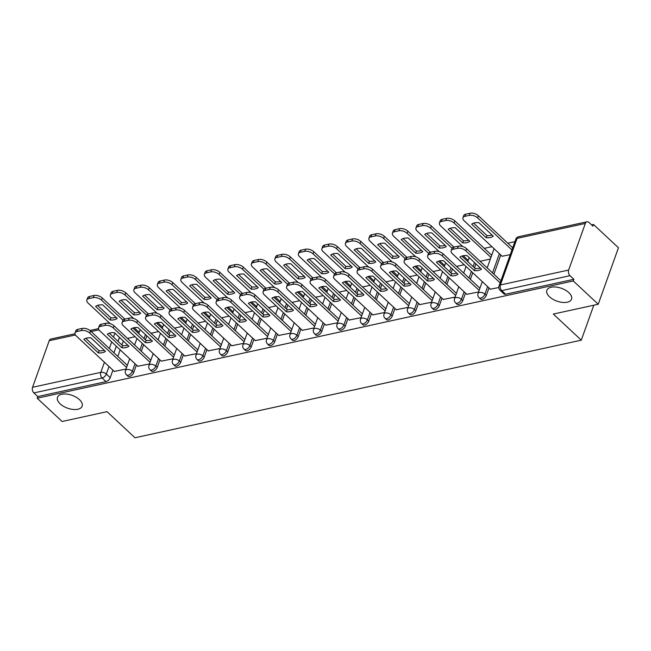 <?xml version="1.0" encoding="UTF-8"?>
<svg xmlns="http://www.w3.org/2000/svg" width="651" height="651" viewBox="0 0 651 651"><rect width="100%" height="100%" fill="white"/><g stroke="black" fill="none" stroke-linecap="round" stroke-linejoin="round"><path stroke-width="0.98" d="M549.558 296.832A13.101 6.803 19.7 0 1 546.864 290.305A13.101 6.803 19.7 0 1 556.035 287.042A13.101 6.803 19.7 0 1 568.844 292.616A13.101 6.803 19.7 0 1 571.537 299.143A13.101 6.803 19.7 0 1 562.366 302.398A13.101 6.803 19.7 0 1 549.558 296.832M60.161 403.864A13.101 6.803 19.7 0 1 57.475 397.338A13.101 6.803 19.7 0 1 66.646 394.083A13.101 6.803 19.7 0 1 79.455 399.649A13.101 6.803 19.7 0 1 82.14 406.175A13.101 6.803 19.7 0 1 72.969 409.438A13.101 6.803 19.7 0 1 60.161 403.864M480.495 299.078A4.093 2.238 -47 0 0 482.106 299.379A4.093 2.238 -47 0 0 486.297 295.424L484.922 294.138A4.093 2.238 133 0 1 480.731 298.093A4.093 2.238 133 0 1 479.112 297.792L480.495 299.078M456.986 304.22A4.093 2.238 -47 0 0 458.605 304.513A4.093 2.238 -47 0 0 462.796 300.567L461.413 299.281A4.093 2.238 133 0 1 457.222 303.228A4.093 2.238 133 0 1 455.61 302.927L456.986 304.22M433.485 309.355A4.093 2.238 -47 0 0 435.096 309.656A4.093 2.238 -47 0 0 439.287 305.71L437.911 304.416A4.093 2.238 133 0 1 433.721 308.371A4.093 2.238 133 0 1 432.101 308.069L433.485 309.355M409.975 314.498A4.093 2.238 -47 0 0 411.595 314.799A4.093 2.238 -47 0 0 415.786 310.844L414.402 309.559A4.093 2.238 133 0 1 410.211 313.513A4.093 2.238 133 0 1 408.6 313.212L409.975 314.498M386.474 319.641A4.093 2.238 -47 0 0 388.086 319.942A4.093 2.238 -47 0 0 392.276 315.987L390.901 314.702A4.093 2.238 133 0 1 386.71 318.656A4.093 2.238 133 0 1 385.091 318.355L386.474 319.641M362.965 324.784A4.093 2.238 -47 0 0 364.576 325.077A4.093 2.238 -47 0 0 368.775 321.13L367.392 319.844A4.093 2.238 133 0 1 363.201 323.791A4.093 2.238 133 0 1 361.59 323.49L362.965 324.784M339.464 329.919A4.093 2.238 -47 0 0 341.075 330.22A4.093 2.238 -47 0 0 345.266 326.273L343.891 324.979A4.093 2.238 133 0 1 339.692 328.934A4.093 2.238 133 0 1 338.081 328.633L339.464 329.919M315.955 335.062A4.093 2.238 -47 0 0 317.566 335.363A4.093 2.238 -47 0 0 321.765 331.408L320.382 330.122A4.093 2.238 133 0 1 316.191 334.077A4.093 2.238 133 0 1 314.579 333.776L315.955 335.062M292.445 340.204A4.093 2.238 -47 0 0 294.065 340.506A4.093 2.238 -47 0 0 298.256 336.551L296.88 335.265A4.093 2.238 133 0 1 292.681 339.22A4.093 2.238 133 0 1 291.07 338.919L292.445 340.204M268.944 345.339A4.093 2.238 -47 0 0 270.556 345.64A4.093 2.238 -47 0 0 274.755 341.694L273.371 340.408A4.093 2.238 133 0 1 269.18 344.355A4.093 2.238 133 0 1 267.561 344.053L268.944 345.339M245.435 350.482A4.093 2.238 -47 0 0 247.055 350.783A4.093 2.238 -47 0 0 251.245 346.837L249.87 345.543A4.093 2.238 133 0 1 245.671 349.497A4.093 2.238 133 0 1 244.06 349.196L245.435 350.482M221.934 355.625A4.093 2.238 -47 0 0 223.545 355.926A4.093 2.238 -47 0 0 227.744 351.971L226.361 350.686A4.093 2.238 133 0 1 222.17 354.64A4.093 2.238 133 0 1 220.551 354.339L221.934 355.625M198.425 360.768A4.093 2.238 -47 0 0 200.044 361.069A4.093 2.238 -47 0 0 204.235 357.114L202.86 355.828A4.093 2.238 133 0 1 198.661 359.775A4.093 2.238 133 0 1 197.05 359.482L198.425 360.768M174.924 365.903A4.093 2.238 -47 0 0 176.535 366.204A4.093 2.238 -47 0 0 180.726 362.257L179.351 360.971A4.093 2.238 133 0 1 175.16 364.918A4.093 2.238 133 0 1 173.54 364.617L174.924 365.903M151.414 371.046A4.093 2.238 -47 0 0 153.034 371.347A4.093 2.238 -47 0 0 157.225 367.4L155.841 366.106A4.093 2.238 133 0 1 151.65 370.061A4.093 2.238 133 0 1 150.039 369.76L151.414 371.046M127.913 376.188A4.093 2.238 -47 0 0 129.525 376.49A4.093 2.238 -47 0 0 133.715 372.535L132.34 371.249A4.093 2.238 133 0 1 128.149 375.204A4.093 2.238 133 0 1 126.53 374.903L127.913 376.188M598.228 304.245L553.326 314.067L581.286 340.164L134.985 437.773L107.024 411.676L62.122 421.498L37.172 398.209L573.279 280.955L598.228 304.245L618.45 247.762L593.5 224.473L591.596 224.896M514.9 241.667L507.804 243.222M491.912 246.696L484.295 248.356M593.5 224.473L592.915 226.125L589.025 222.496A4.093 2.694 77.7 0 0 586.974 221.788A4.093 2.694 77.7 0 0 585.339 223.448L568.657 270.043A4.093 2.694 77.7 0 0 569.983 275.682L501.726 290.606A4.093 2.238 133 0 1 500.114 290.305L503.996 293.935A4.093 2.238 133 0 0 505.615 294.236L501.726 290.606A4.093 2.694 77.7 0 1 500.399 284.975L568.657 270.043M573.279 280.955L573.865 279.303L569.983 275.682M123.34 341.01L121.916 344.989M120.175 349.856L117.823 356.439M112.908 370.159L110.214 377.678L106.325 374.048A4.093 2.238 133 0 1 102.134 378.003L33.876 392.927A4.093 2.694 -102.3 0 1 32.55 387.296L49.232 340.701A4.093 2.694 -102.3 0 1 50.868 339.041L74.979 333.768M33.876 392.927L37.766 396.557L37.172 398.209M137.768 366.277L149.502 363.925M161.269 361.142L173.003 358.782M184.778 355.999L196.512 353.639M208.279 350.856L220.014 348.505M231.789 345.714L243.523 343.362M255.29 340.579L267.032 338.219M278.799 335.436L290.533 333.076M302.3 330.293L314.042 327.941M325.809 325.15L337.543 322.798M349.31 320.015L361.053 317.655M372.82 314.872L384.554 312.513M396.321 309.73L408.063 307.378M419.83 304.587L431.564 302.235M443.331 299.452L455.073 297.092M466.84 294.309L478.575 291.957M502.133 256.234L510.246 254.671M490.341 289.166L498.821 287.53M500.782 254.972L493.906 274.185M488.991 287.905L486.297 295.424M475.922 263.899L474.498 267.87M472.756 272.745L470.396 279.328M465.489 293.048L462.796 300.567M452.421 269.042L450.997 273.013M449.247 277.887L446.895 284.463M441.98 298.182L439.287 305.71M428.911 274.177L427.487 278.156M425.746 283.03L423.386 289.605M418.479 303.325L415.786 310.844M405.41 279.32L403.986 283.299M402.237 288.165L399.885 294.748M394.97 308.468L392.276 315.987M381.901 284.463L380.477 288.434M378.736 293.308L376.376 299.891M371.469 313.611L368.775 321.13M358.4 289.605L356.976 293.577M355.226 298.451L352.875 305.026M347.959 318.746L345.266 326.273M334.891 294.74L333.467 298.719M331.725 303.594L329.365 310.169M324.458 323.889L321.765 331.408M311.381 299.883L309.966 303.862M308.216 308.729L305.864 315.312M300.949 329.032L298.256 336.551M287.88 305.026L286.456 308.997M284.715 313.872L282.355 320.447M277.44 334.175L274.755 341.694M264.371 310.169L262.955 314.14M261.206 319.014L258.854 325.59M253.939 339.309L251.245 346.837M240.87 315.304L239.446 319.283M237.705 324.157L235.345 330.732M230.43 344.452L227.744 351.971M217.361 320.447L215.937 324.426M214.195 329.292L211.844 335.875M206.928 349.595L204.235 357.114M193.86 325.59L192.436 329.561M190.694 334.435L188.334 341.01M183.419 354.738L180.726 362.257M170.35 330.732L168.926 334.704M167.185 339.578L164.833 346.153M159.918 359.873L157.225 367.4M146.849 335.867L145.425 339.846M143.676 344.721L141.324 351.296M136.409 365.016L133.715 372.535M593.802 305.213L581.286 340.164M114.259 371.42L125.993 369.068M127.49 338.382L135.107 336.722M573.865 279.303L505.615 294.236M37.766 396.557L106.023 381.632A4.093 2.238 -47 0 0 110.214 377.678M150.999 333.247L158.616 331.579M174.509 328.104L182.125 326.436M198.01 322.961L205.626 321.293M221.519 317.818L229.136 316.158M245.02 312.683L252.637 311.015M268.529 307.541L276.146 305.872M292.03 302.398L299.647 300.729M315.54 297.255L323.156 295.595M339.041 292.12L346.657 290.452M362.55 286.977L370.167 285.309M386.051 281.834L393.668 280.166M409.56 276.691L417.177 275.031M433.061 271.557L440.678 269.888M456.571 266.414L464.187 264.745M480.072 261.271L490.366 259.025M104.241 350.262A12.792 6.648 19.7 0 1 99.115 350.775L85.777 338.333M126.571 367.465L89.732 333.076A6.144 3.19 -160.3 0 0 81.448 330.553L77.087 331.505A6.144 3.19 -160.3 0 0 75.06 332.946L75.825 330.806A6.144 3.19 19.7 0 1 77.851 329.365L82.221 328.413A6.144 3.19 19.7 0 1 90.497 330.936L127.336 365.325M98.342 352.915A12.792 6.648 19.7 0 0 105.429 351.369L90.904 337.812A12.792 6.648 19.7 0 0 83.824 339.366L98.342 352.915L99.115 350.775M75.06 332.946A6.144 3.19 -160.3 0 0 76.322 336.006L114.446 371.591M117.221 318.437L102.695 304.88A12.792 6.648 -160.3 0 0 95.616 306.434L110.133 319.991A12.792 6.648 -160.3 0 0 117.221 318.437M123.006 320.194L101.523 300.144A6.144 3.19 -160.3 0 0 93.248 297.621L88.878 298.573A6.144 3.19 -160.3 0 0 86.852 300.013A6.144 3.19 -160.3 0 0 88.113 303.073L110.141 323.637M116.033 317.33A12.792 6.648 -160.3 0 1 110.906 317.843L97.569 305.4M86.852 300.013L87.616 297.873A6.144 3.19 19.7 0 1 89.643 296.433L94.013 295.481A6.144 3.19 19.7 0 1 102.288 298.003L101.523 300.144M139.127 332.392L134.114 327.705M173.581 357.179L136.743 322.79A6.144 3.19 -160.3 0 0 128.467 320.268L124.097 321.228A6.144 3.19 -160.3 0 0 122.071 322.668L122.844 320.528A6.144 3.19 19.7 0 1 124.862 319.088L102.288 298.003M110.906 317.843L110.133 319.991M127.742 345.12A12.792 6.648 19.7 0 1 122.616 345.64L109.287 333.19M150.072 362.322L113.241 327.933A6.144 3.19 -160.3 0 0 104.957 325.41L100.588 326.363A6.144 3.19 -160.3 0 0 98.57 327.811L99.334 325.671A6.144 3.19 19.7 0 1 101.353 324.222L105.722 323.27A6.144 3.19 19.7 0 1 114.006 325.793L150.845 360.182M121.851 347.78A12.792 6.648 19.7 0 0 128.931 346.226L114.413 332.669A12.792 6.648 19.7 0 0 107.325 334.223L121.851 347.78L122.616 345.64M98.57 327.811A6.144 3.19 -160.3 0 0 99.831 330.863L137.947 366.448M151.252 339.977A12.792 6.648 19.7 0 1 146.125 340.497L132.788 328.047M124.097 321.228L124.862 319.088L129.232 318.127A6.144 3.19 19.7 0 1 137.507 320.65L174.346 355.039M145.352 342.638A12.792 6.648 19.7 0 0 152.44 341.091L137.914 327.534A12.792 6.648 19.7 0 0 130.835 329.08L145.352 342.638L146.125 340.497M122.071 322.668A6.144 3.19 -160.3 0 0 123.332 325.728L161.456 361.313M140.722 313.294L126.204 299.745A12.792 6.648 -160.3 0 0 119.117 301.291L133.642 314.848A12.792 6.648 -160.3 0 0 140.722 313.294M146.508 315.051L125.033 295.001A6.144 3.19 -160.3 0 0 116.749 292.478L112.379 293.438A6.144 3.19 -160.3 0 0 110.361 294.879A6.144 3.19 -160.3 0 0 111.622 297.93L133.642 318.494M139.534 312.187A12.792 6.648 -160.3 0 1 134.407 312.708L121.078 300.257M110.361 294.879L111.126 292.738A6.144 3.19 19.7 0 1 113.144 291.29L117.514 290.338A6.144 3.19 19.7 0 1 125.798 292.86L125.033 295.001M162.636 327.25L157.615 322.562M148.379 313.945L125.798 292.86M134.407 312.708L133.642 314.848M164.231 308.159L149.706 294.602A12.792 6.648 -160.3 0 0 142.626 296.148L157.151 309.705A12.792 6.648 -160.3 0 0 164.231 308.159M170.017 309.909L148.534 289.858A6.144 3.19 -160.3 0 0 140.258 287.335L135.888 288.295A6.144 3.19 -160.3 0 0 133.862 289.736A6.144 3.19 -160.3 0 0 135.123 292.795L157.151 313.351M163.043 307.044A12.792 6.648 -160.3 0 1 157.916 307.565L144.579 295.115M133.862 289.736L134.635 287.596A6.144 3.19 19.7 0 1 136.653 286.155L141.023 285.195A6.144 3.19 19.7 0 1 149.299 287.718L148.534 289.858M186.137 322.107L181.124 317.428M220.591 346.902L183.753 312.513A6.144 3.19 -160.3 0 0 175.477 309.99L171.107 310.942A6.144 3.19 -160.3 0 0 169.081 312.382L169.854 310.242A6.144 3.19 19.7 0 1 171.872 308.802L149.299 287.718M157.916 307.565L157.151 309.705M174.753 334.842A12.792 6.648 19.7 0 1 169.626 335.355L156.297 322.904M197.09 352.036L160.252 317.655A6.144 3.19 -160.3 0 0 151.968 315.133L147.598 316.085A6.144 3.19 -160.3 0 0 145.58 317.525L146.345 315.385A6.144 3.19 19.7 0 1 148.363 313.945L152.733 312.985A6.144 3.19 19.7 0 1 161.017 315.507L197.855 349.896M168.861 337.495A12.792 6.648 19.7 0 0 175.941 335.949L161.424 322.391A12.792 6.648 19.7 0 0 154.344 323.938L168.861 337.495L169.626 335.355M145.58 317.525A6.144 3.19 -160.3 0 0 146.841 320.585L184.957 356.17M198.262 329.699A12.792 6.648 19.7 0 1 193.135 330.212L179.798 317.769M171.107 310.942L171.872 308.802L176.242 307.85A6.144 3.19 19.7 0 1 184.518 310.372L221.356 344.761M192.37 332.352A12.792 6.648 19.7 0 0 199.45 330.806L184.925 317.249A12.792 6.648 19.7 0 0 177.845 318.803L192.37 332.352L193.135 330.212M169.081 312.382A6.144 3.19 -160.3 0 0 170.342 315.442L208.466 351.027M221.763 324.556A12.792 6.648 19.7 0 1 216.637 325.077L203.307 312.626M244.101 341.759L207.262 307.37A6.144 3.19 -160.3 0 0 198.978 304.847L194.608 305.799A6.144 3.19 -160.3 0 0 192.59 307.248L193.355 305.107A6.144 3.19 19.7 0 1 195.373 303.659L199.743 302.707A6.144 3.19 19.7 0 1 208.027 305.229L244.866 339.619M215.872 327.217A12.792 6.648 19.7 0 0 222.951 325.663L208.434 312.114A12.792 6.648 19.7 0 0 201.354 313.66L215.872 327.217L216.637 325.077M192.59 307.248A6.144 3.19 -160.3 0 0 193.852 310.299L231.968 345.884M187.732 303.016L173.215 289.459A12.792 6.648 -160.3 0 0 166.135 291.005L180.653 304.562A12.792 6.648 -160.3 0 0 187.732 303.016M193.518 304.774L172.043 284.723A6.144 3.19 -160.3 0 0 163.759 282.2L159.389 283.152A6.144 3.19 -160.3 0 0 157.371 284.593A6.144 3.19 -160.3 0 0 158.632 287.652L180.653 308.216M186.544 301.909A12.792 6.648 -160.3 0 1 181.417 302.422L168.088 289.98M157.371 284.593L158.136 282.453A6.144 3.19 19.7 0 1 160.154 281.012L164.524 280.06A6.144 3.19 19.7 0 1 172.808 282.583L172.043 284.723M209.646 316.964L204.626 312.285M194.608 305.799L195.373 303.659L172.808 282.583M181.417 302.422L180.653 304.562M211.241 297.873L196.716 284.316A12.792 6.648 -160.3 0 0 189.636 285.87L204.162 299.427A12.792 6.648 -160.3 0 0 211.241 297.873M217.027 299.631L195.544 279.58A6.144 3.19 -160.3 0 0 187.268 277.057L182.898 278.01A6.144 3.19 -160.3 0 0 180.872 279.45A6.144 3.19 -160.3 0 0 182.134 282.51L204.162 303.073M210.053 296.766A12.792 6.648 -160.3 0 1 204.927 297.279L191.589 284.837M180.872 279.45L181.645 277.31A6.144 3.19 19.7 0 1 183.663 275.869L188.033 274.917A6.144 3.19 19.7 0 1 196.309 277.44L195.544 279.58M233.148 311.829L228.135 307.142M267.602 336.616L230.763 302.227A6.144 3.19 -160.3 0 0 222.487 299.704L218.118 300.664A6.144 3.19 -160.3 0 0 216.091 302.105L216.864 299.965A6.144 3.19 19.7 0 1 218.882 298.524L196.309 277.44M204.927 297.279L204.162 299.427M234.742 292.73L220.225 279.181A12.792 6.648 -160.3 0 0 213.146 280.727L227.663 294.285A12.792 6.648 -160.3 0 0 234.742 292.73M240.528 294.488L219.053 274.437A6.144 3.19 -160.3 0 0 210.769 271.915L206.4 272.875A6.144 3.19 -160.3 0 0 204.381 274.315A6.144 3.19 -160.3 0 0 205.643 277.367L227.671 297.93M233.554 291.624A12.792 6.648 -160.3 0 1 228.428 292.144L215.099 279.694M204.381 274.315L205.146 272.175A6.144 3.19 19.7 0 1 207.164 270.726L211.534 269.774A6.144 3.19 19.7 0 1 219.818 272.297L219.053 274.437M256.657 306.686L251.636 301.999M242.4 293.381L219.818 272.297M228.428 292.144L227.663 294.285M245.272 319.413A12.792 6.648 19.7 0 1 240.146 319.934L226.808 307.484M218.118 300.664L218.882 298.524L223.252 297.564A6.144 3.19 19.7 0 1 231.536 300.087L268.367 334.476M239.381 322.074A12.792 6.648 19.7 0 0 246.46 320.528L231.935 306.971A12.792 6.648 19.7 0 0 224.855 308.517L239.381 322.074L240.146 319.934M216.091 302.105A6.144 3.19 -160.3 0 0 217.353 305.164L255.477 340.75M258.252 287.596L243.726 274.038A12.792 6.648 -160.3 0 0 236.647 275.585L251.172 289.142A12.792 6.648 -160.3 0 0 258.252 287.596M264.037 289.345L242.554 269.294A6.144 3.19 -160.3 0 0 234.279 266.772L229.909 267.732A6.144 3.19 -160.3 0 0 227.883 269.172A6.144 3.19 -160.3 0 0 229.144 272.232L251.172 292.787M257.064 286.489A12.792 6.648 -160.3 0 1 251.937 287.001L238.6 274.551M227.883 269.172L228.656 267.032A6.144 3.19 19.7 0 1 230.674 265.592L235.044 264.631A6.144 3.19 19.7 0 1 243.328 267.154L242.554 269.294M280.158 301.543L275.145 296.864M314.612 326.338L277.774 291.949A6.144 3.19 -160.3 0 0 269.498 289.426L265.128 290.379A6.144 3.19 -160.3 0 0 263.102 291.819L263.875 289.679A6.144 3.19 19.7 0 1 265.893 288.238L243.328 267.154M251.937 287.001L251.172 289.142M268.773 314.278A12.792 6.648 19.7 0 1 263.647 314.791L250.318 302.349M291.111 331.473L254.272 297.092A6.144 3.19 -160.3 0 0 245.988 294.569L241.619 295.521A6.144 3.19 -160.3 0 0 239.601 296.962L240.365 294.822A6.144 3.19 19.7 0 1 242.384 293.381L246.753 292.421A6.144 3.19 19.7 0 1 255.037 294.944L291.876 329.333M262.882 316.931A12.792 6.648 19.7 0 0 269.962 315.385L255.444 301.828A12.792 6.648 19.7 0 0 248.365 303.374L262.882 316.931L263.647 314.791M239.601 296.962A6.144 3.19 -160.3 0 0 240.862 300.021L278.978 335.607M281.753 282.453L267.235 268.896A12.792 6.648 -160.3 0 0 260.156 270.442L274.673 283.999A12.792 6.648 -160.3 0 0 281.753 282.453M287.539 284.21L266.064 264.16A6.144 3.19 -160.3 0 0 257.78 261.637L253.41 262.589A6.144 3.19 -160.3 0 0 251.392 264.029A6.144 3.19 -160.3 0 0 252.653 267.089L274.681 287.652M280.573 281.346A12.792 6.648 -160.3 0 1 275.438 281.859L262.109 269.416M251.392 264.029L252.157 261.889A6.144 3.19 19.7 0 1 254.175 260.449L258.545 259.497A6.144 3.19 19.7 0 1 266.829 262.019L266.064 264.16M303.667 296.4L298.646 291.721M338.121 321.195L301.283 286.806A6.144 3.19 -160.3 0 0 292.999 284.284L288.629 285.236A6.144 3.19 -160.3 0 0 286.611 286.684L287.376 284.544A6.144 3.19 19.7 0 1 289.394 283.095L266.829 262.019M275.438 281.859L274.673 283.999M292.283 309.135A12.792 6.648 19.7 0 1 287.156 309.648L273.819 297.206M265.128 290.379L265.893 288.238L270.263 287.286A6.144 3.19 19.7 0 1 278.547 289.809L315.377 324.198M286.391 311.796A12.792 6.648 19.7 0 0 293.471 310.242L278.945 296.685A12.792 6.648 19.7 0 0 271.866 298.239L286.391 311.796L287.156 309.648M263.102 291.819A6.144 3.19 -160.3 0 0 264.363 294.879L302.487 330.464M305.262 277.31L290.737 263.753A12.792 6.648 -160.3 0 0 283.657 265.307L298.182 278.864A12.792 6.648 -160.3 0 0 305.262 277.31M311.048 279.067L289.565 259.017A6.144 3.19 -160.3 0 0 281.289 256.494L276.919 257.446A6.144 3.19 -160.3 0 0 274.901 258.886A6.144 3.19 -160.3 0 0 276.154 261.946L298.182 282.51M304.074 276.203A12.792 6.648 -160.3 0 1 298.947 276.716L285.61 264.273M274.901 258.886L275.666 256.746A6.144 3.19 19.7 0 1 277.684 255.306L282.054 254.354A6.144 3.19 19.7 0 1 290.338 256.876L289.565 259.017M327.168 291.266L322.155 286.578M312.919 277.953L290.338 256.876M298.947 276.716L298.182 278.864M315.792 303.993A12.792 6.648 19.7 0 1 310.657 304.513L297.328 292.063M288.629 285.236L289.394 283.095L293.764 282.143A6.144 3.19 19.7 0 1 302.048 284.666L338.886 319.055M309.892 306.654A12.792 6.648 19.7 0 0 316.972 305.099L302.455 291.55A12.792 6.648 19.7 0 0 295.375 293.096L309.892 306.654L310.657 304.513M286.611 286.684A6.144 3.19 -160.3 0 0 287.872 289.736L325.988 325.321M328.763 272.167L314.246 258.618A12.792 6.648 -160.3 0 0 307.166 260.164L321.684 273.721A12.792 6.648 -160.3 0 0 328.763 272.167M334.549 273.925L313.074 253.874A6.144 3.19 -160.3 0 0 304.79 251.351L300.42 252.311A6.144 3.19 -160.3 0 0 298.402 253.752A6.144 3.19 -160.3 0 0 299.663 256.811L321.692 277.367M327.583 271.06A12.792 6.648 -160.3 0 1 322.448 271.581L309.119 259.131M298.402 253.752L299.167 251.611A6.144 3.19 19.7 0 1 301.185 250.163L305.555 249.211A6.144 3.19 19.7 0 1 313.839 251.734L313.074 253.874M350.677 286.123L345.657 281.435M385.132 310.909L348.293 276.529A6.144 3.19 -160.3 0 0 340.009 274.006L335.639 274.958A6.144 3.19 -160.3 0 0 333.621 276.398L334.386 274.258A6.144 3.19 19.7 0 1 336.412 272.818L313.839 251.734M322.448 271.581L321.684 273.721M339.293 298.85A12.792 6.648 19.7 0 1 334.166 299.37L320.829 286.92M361.622 316.052L324.784 281.663A6.144 3.19 -160.3 0 0 316.508 279.141L312.138 280.101A6.144 3.19 -160.3 0 0 310.12 281.541L310.885 279.401A6.144 3.19 19.7 0 1 312.903 277.961L317.273 277A6.144 3.19 19.7 0 1 325.557 279.523L362.387 313.912M333.402 301.511A12.792 6.648 19.7 0 0 340.481 299.965L325.956 286.407A12.792 6.648 19.7 0 0 318.876 287.954L333.402 301.511L334.166 299.37M310.12 281.541A6.144 3.19 -160.3 0 0 311.381 284.601L349.497 320.186M362.802 293.715A12.792 6.648 19.7 0 1 357.668 294.228L344.338 281.785M335.639 274.958L336.412 272.818L340.774 271.866A6.144 3.19 19.7 0 1 349.058 274.38L385.897 308.769M356.903 296.368A12.792 6.648 19.7 0 0 363.982 294.822L349.465 281.265A12.792 6.648 19.7 0 0 342.385 282.811L356.903 296.368L357.668 294.228M333.621 276.398A6.144 3.19 -160.3 0 0 334.883 279.458L372.999 315.043M386.303 288.572A12.792 6.648 19.7 0 1 381.177 289.085L367.839 276.642M408.633 305.775L371.794 271.386A6.144 3.19 -160.3 0 0 363.518 268.863L359.149 269.815A6.144 3.19 -160.3 0 0 357.13 271.255L357.895 269.115A6.144 3.19 19.7 0 1 359.913 267.675L364.283 266.723A6.144 3.19 19.7 0 1 372.567 269.245L409.398 303.635M380.412 291.233A12.792 6.648 19.7 0 0 387.491 289.679L372.974 276.122A12.792 6.648 19.7 0 0 365.886 277.676L380.412 291.233L381.177 289.085M357.13 271.255A6.144 3.19 -160.3 0 0 358.392 274.315L396.508 309.9M409.813 283.429A12.792 6.648 19.7 0 1 404.678 283.95L391.349 271.5M432.142 300.632L395.303 266.243A6.144 3.19 -160.3 0 0 387.019 263.72L382.65 264.68A6.144 3.19 -160.3 0 0 380.632 266.121L381.396 263.98A6.144 3.19 19.7 0 1 383.423 262.532L387.793 261.58A6.144 3.19 19.7 0 1 396.068 264.103L432.907 298.492M403.913 286.09A12.792 6.648 19.7 0 0 411.001 284.536L396.475 270.987A12.792 6.648 19.7 0 0 389.396 272.533L403.913 286.09L404.678 283.95M380.632 266.121A6.144 3.19 -160.3 0 0 381.893 269.172L420.009 304.766M433.314 278.286A12.792 6.648 19.7 0 1 428.187 278.807L414.85 266.357M455.643 295.489L418.813 261.1A6.144 3.19 -160.3 0 0 410.529 258.577L406.159 259.537A6.144 3.19 -160.3 0 0 404.141 260.978L404.906 258.838A6.144 3.19 19.7 0 1 406.924 257.397L411.294 256.437A6.144 3.19 19.7 0 1 419.578 258.96L456.408 293.349M427.422 280.947A12.792 6.648 19.7 0 0 434.502 279.401L419.985 265.844A12.792 6.648 19.7 0 0 412.897 267.39L427.422 280.947L428.187 278.807M404.141 260.978A6.144 3.19 -160.3 0 0 405.402 264.037L443.518 299.623M456.823 273.151A12.792 6.648 19.7 0 1 451.696 273.664L438.359 261.222M479.152 290.346L442.314 255.965A6.144 3.19 -160.3 0 0 434.03 253.442L429.66 254.395A6.144 3.19 -160.3 0 0 427.642 255.835L428.407 253.695A6.144 3.19 19.7 0 1 430.433 252.254L434.803 251.302A6.144 3.19 19.7 0 1 443.079 253.825L479.917 288.206M450.923 275.804A12.792 6.648 19.7 0 0 458.011 274.258L443.486 260.701A12.792 6.648 19.7 0 0 436.406 262.247L450.923 275.804L451.696 273.664M427.642 255.835A6.144 3.19 -160.3 0 0 428.903 258.895L467.027 294.48M352.272 267.032L337.747 253.475A12.792 6.648 -160.3 0 0 330.667 255.021L345.193 268.578A12.792 6.648 -160.3 0 0 352.272 267.032M358.058 268.782L336.575 248.731A6.144 3.19 -160.3 0 0 328.299 246.208L323.929 247.168A6.144 3.19 -160.3 0 0 321.911 248.609A6.144 3.19 -160.3 0 0 323.173 251.668L345.193 272.224M351.084 265.925A12.792 6.648 -160.3 0 1 345.958 266.438L332.62 253.988M321.911 248.609L322.676 246.469A6.144 3.19 19.7 0 1 324.694 245.028L329.064 244.068A6.144 3.19 19.7 0 1 337.348 246.591L336.575 248.731M374.179 280.98L369.166 276.301M359.149 269.815L359.913 267.675L337.348 246.591M345.958 266.438L345.193 268.578M375.782 261.889L361.256 248.332A12.792 6.648 -160.3 0 0 354.177 249.878L368.694 263.435A12.792 6.648 -160.3 0 0 375.782 261.889M381.559 263.647L360.084 243.596A6.144 3.19 -160.3 0 0 351.8 241.073L347.431 242.026A6.144 3.19 -160.3 0 0 345.412 243.466A6.144 3.19 -160.3 0 0 346.674 246.526L368.702 267.089M374.594 260.782A12.792 6.648 -160.3 0 1 369.459 261.295L356.13 248.853M345.412 243.466L346.177 241.326A6.144 3.19 19.7 0 1 348.204 239.885L352.565 238.933A6.144 3.19 19.7 0 1 360.849 241.456L360.084 243.596M397.688 275.837L392.675 271.158M382.65 264.68L383.423 262.532L360.849 241.456M369.459 261.295L368.694 263.435M399.283 256.746L384.765 243.189A12.792 6.648 -160.3 0 0 377.678 244.743L392.203 258.301A12.792 6.648 -160.3 0 0 399.283 256.746M405.068 258.504L383.594 238.453A6.144 3.19 -160.3 0 0 375.31 235.931L370.94 236.883A6.144 3.19 -160.3 0 0 368.922 238.323A6.144 3.19 -160.3 0 0 370.183 241.383L392.203 261.946M398.095 255.64A12.792 6.648 -160.3 0 1 392.968 256.16L379.631 243.71M368.922 238.323L369.687 236.183A6.144 3.19 19.7 0 1 371.705 234.742L376.075 233.79A6.144 3.19 19.7 0 1 384.359 236.313L383.594 238.453M421.189 270.702L416.176 266.015M406.94 257.389L384.359 236.313M392.968 256.16L392.203 258.301M422.792 251.603L408.267 238.054A12.792 6.648 -160.3 0 0 401.187 239.601L415.704 253.158A12.792 6.648 -160.3 0 0 422.792 251.603M428.57 253.361L407.095 233.31A6.144 3.19 -160.3 0 0 398.811 230.788L394.441 231.748A6.144 3.19 -160.3 0 0 392.423 233.188A6.144 3.19 -160.3 0 0 393.684 236.248L415.712 256.803M421.604 250.497A12.792 6.648 -160.3 0 1 416.469 251.017L403.14 238.567M392.423 233.188L393.188 231.048A6.144 3.19 19.7 0 1 395.214 229.6L399.584 228.647A6.144 3.19 19.7 0 1 407.86 231.17L407.095 233.31M444.698 265.559L439.685 260.872M429.66 254.395L430.433 252.254L407.86 231.17M416.469 251.017L415.704 253.158M446.293 246.469L431.776 232.912A12.792 6.648 -160.3 0 0 424.688 234.458L439.213 248.015A12.792 6.648 -160.3 0 0 446.293 246.469M452.079 248.218L430.604 228.167A6.144 3.19 -160.3 0 0 422.32 225.645L417.95 226.605A6.144 3.19 -160.3 0 0 415.932 228.045A6.144 3.19 -160.3 0 0 417.193 231.105L439.213 251.66M445.105 245.362A12.792 6.648 -160.3 0 1 439.978 245.875L426.641 233.424M415.932 228.045L416.697 225.905A6.144 3.19 19.7 0 1 418.715 224.465L423.085 223.505A6.144 3.19 19.7 0 1 431.369 226.027L430.604 228.167M468.207 260.416L463.187 255.737M500.147 282.868L465.823 250.822A6.144 3.19 -160.3 0 0 457.539 248.3L453.169 249.252A6.144 3.19 -160.3 0 0 451.151 250.692L451.916 248.552A6.144 3.19 19.7 0 1 453.934 247.111L431.369 226.027M439.978 245.875L439.213 248.015M469.802 241.326L455.277 227.769A12.792 6.648 -160.3 0 0 448.197 229.315L462.715 242.872A12.792 6.648 -160.3 0 0 469.802 241.326M490.944 257.414L454.105 223.033A6.144 3.19 -160.3 0 0 445.821 220.51L441.451 221.462A6.144 3.19 -160.3 0 0 439.433 222.902A6.144 3.19 -160.3 0 0 440.694 225.962L462.723 246.526M468.614 240.219A12.792 6.648 -160.3 0 1 463.488 240.732L450.15 228.289M439.433 222.902L440.198 220.762A6.144 3.19 19.7 0 1 442.224 219.322L446.594 218.37A6.144 3.19 19.7 0 1 454.87 220.892L454.105 223.033M491.708 255.273L454.87 220.892M463.488 240.732L462.715 242.872M480.324 268.009A12.792 6.648 19.7 0 1 475.197 268.521L461.86 256.079M453.169 249.252L453.934 247.111L458.304 246.159A6.144 3.19 19.7 0 1 466.588 248.682L500.912 280.727M474.433 270.67A12.792 6.648 19.7 0 0 481.512 269.115L466.995 255.558A12.792 6.648 19.7 0 0 459.907 257.112L474.433 270.67L475.197 268.521M451.151 250.692A6.144 3.19 -160.3 0 0 452.412 253.752L490.528 289.337M493.303 236.183L478.786 222.626A12.792 6.648 -160.3 0 0 471.698 224.18L486.224 237.737A12.792 6.648 -160.3 0 0 493.303 236.183M511.938 249.935L477.614 217.89A6.144 3.19 -160.3 0 0 469.33 215.367L464.96 216.319A6.144 3.19 -160.3 0 0 462.942 217.76A6.144 3.19 -160.3 0 0 464.204 220.819L502.32 256.404M492.115 235.076A12.792 6.648 -160.3 0 1 486.989 235.597L473.651 223.147M462.942 217.76L463.707 215.619A6.144 3.19 19.7 0 1 465.725 214.179L470.095 213.227A6.144 3.19 19.7 0 1 478.379 215.75L477.614 217.89M512.703 247.795L478.379 215.75M486.989 235.597L486.224 237.737M585.339 223.448L517.081 238.372L500.399 284.975A4.093 2.124 -160.3 0 0 499.048 285.935A4.093 4.093 0 0 0 500.114 290.305M119.459 337.381L118.034 341.36M116.285 346.234L113.933 352.809M109.018 366.529L106.325 374.048A4.093 2.124 19.7 0 0 100.807 372.364L104.429 362.249M109.344 348.521L111.695 341.946M113.445 337.072L114.869 333.1M98.944 329.821L91.14 331.53M75.443 334.964L49.232 340.701M32.55 387.296L100.807 372.364A4.093 2.694 77.7 0 0 102.134 378.003L106.023 381.632M499.407 253.687L492.522 272.899M487.615 286.619L484.922 294.138A4.093 2.124 -160.3 0 0 479.396 292.454A4.093 2.124 19.7 0 0 478.054 293.414A4.093 4.093 0 0 0 479.112 297.792M474.546 262.613L473.122 266.584M471.373 271.459L469.021 278.034M464.106 291.762L461.413 299.281A4.093 2.124 -160.3 0 0 455.895 297.597A4.093 2.124 19.7 0 0 454.544 298.557A4.093 4.093 0 0 0 455.61 302.927M451.037 267.748L449.613 271.727M447.872 276.602L445.512 283.177M440.605 296.897L437.911 304.416A4.093 2.124 -160.3 0 0 432.386 302.739A4.093 2.124 19.7 0 0 431.043 303.7A4.093 4.093 0 0 0 432.101 308.069M427.536 272.891L426.112 276.87M424.362 281.745L422.011 288.32M417.096 302.04L414.402 309.559A4.093 2.124 -160.3 0 0 408.885 307.874A4.093 2.124 19.7 0 0 407.534 308.834A4.093 4.093 0 0 0 408.6 313.212M404.027 278.034L402.603 282.005M400.861 286.879L398.502 293.463M393.595 307.182L390.901 314.702A4.093 2.124 -160.3 0 0 385.376 313.017A4.093 2.124 19.7 0 0 384.033 313.977A4.093 4.093 0 0 0 385.091 318.355M380.526 283.177L379.102 287.148M377.352 292.022L375 298.597M370.085 312.317L367.392 319.844A4.093 2.124 -160.3 0 0 361.875 318.16A4.093 2.124 19.7 0 0 360.524 319.12A4.093 4.093 0 0 0 361.59 323.49M357.017 288.312L355.592 292.291M353.851 297.165L351.491 303.74M346.584 317.46L343.891 324.979A4.093 2.124 -160.3 0 0 338.365 323.303A4.093 2.124 19.7 0 0 337.023 324.263A4.093 4.093 0 0 0 338.081 328.633M333.515 293.455L332.091 297.434M330.342 302.3L327.99 308.883M323.075 322.603L320.382 330.122A4.093 2.124 -160.3 0 0 314.864 328.438A4.093 2.124 19.7 0 0 313.513 329.398A4.093 4.093 0 0 0 314.579 333.776M310.006 298.597L308.582 302.569M306.841 307.443L304.481 314.026M299.574 327.746L296.88 335.265A4.093 2.124 -160.3 0 0 291.355 333.581A4.093 2.124 19.7 0 0 290.012 334.541A4.093 4.093 0 0 0 291.07 338.919M286.497 303.74L285.081 307.711M283.331 312.586L280.98 319.161M276.065 332.881L273.371 340.408A4.093 2.124 -160.3 0 0 267.854 338.723A4.093 2.124 19.7 0 0 266.503 339.684A4.093 4.093 0 0 0 267.561 344.053M262.996 308.875L261.572 312.854M259.83 317.729L257.47 324.304M252.555 338.024L249.87 345.543A4.093 2.124 -160.3 0 0 244.345 343.866A4.093 2.124 19.7 0 0 243.002 344.827A4.093 4.093 0 0 0 244.06 349.196M239.487 314.018L238.071 317.997M236.321 322.863L233.969 329.447M229.054 343.167L226.361 350.686A4.093 2.124 -160.3 0 0 220.844 349.001A4.093 2.124 19.7 0 0 219.493 349.961A4.093 4.093 0 0 0 220.551 354.339M215.986 319.161L214.561 323.132M212.82 328.006L210.46 334.59M205.545 348.309L202.86 355.828A4.093 2.124 -160.3 0 0 197.334 354.144A4.093 2.124 19.7 0 0 195.992 355.104A4.093 4.093 0 0 0 197.05 359.482M192.476 324.304L191.052 328.275M189.311 333.149L186.959 339.724M182.044 353.444L179.351 360.971A4.093 2.124 -160.3 0 0 173.833 359.287A4.093 2.124 19.7 0 0 172.482 360.247A4.093 4.093 0 0 0 173.54 364.617M168.975 329.439L167.551 333.418M165.81 338.292L163.45 344.867M158.535 358.587L155.841 366.106A4.093 2.124 -160.3 0 0 150.324 364.43A4.093 2.124 19.7 0 0 148.981 365.39A4.093 4.093 0 0 0 150.039 369.76M145.466 334.581L144.042 338.561M142.3 343.427L139.949 350.01M135.034 363.73L132.34 371.249A4.093 2.124 -160.3 0 0 126.815 369.565A4.093 2.124 19.7 0 0 125.472 370.525A4.093 4.093 0 0 0 126.53 374.903M515.738 239.332A4.093 2.124 -160.3 0 1 517.081 238.372A4.093 2.694 -102.3 0 1 518.717 236.72A4.093 4.093 0 0 0 515.738 239.332L499.048 285.935M89.732 333.076L90.497 330.936M81.448 330.553L82.221 328.413M77.087 331.505L77.851 329.365M89.643 296.433L88.878 298.573M94.013 295.481L93.248 297.621M113.241 327.933L114.006 325.793M104.957 325.41L105.722 323.27M100.588 326.363L101.353 324.222M136.743 322.79L137.507 320.65M128.467 320.268L129.232 318.127M113.144 291.29L112.379 293.438M117.514 290.338L116.749 292.478M136.653 286.155L135.888 288.295M141.023 285.195L140.258 287.335M160.252 317.655L161.017 315.507M151.968 315.133L152.733 312.985M147.598 316.085L148.363 313.945M183.753 312.513L184.518 310.372M175.477 309.99L176.242 307.85M207.262 307.37L208.027 305.229M198.978 304.847L199.743 302.707M160.154 281.012L159.389 283.152M164.524 280.06L163.759 282.2M183.663 275.869L182.898 278.01M188.033 274.917L187.268 277.057M207.164 270.726L206.4 272.875M211.534 269.774L210.769 271.915M230.763 302.227L231.536 300.087M222.487 299.704L223.252 297.564M230.674 265.592L229.909 267.732M235.044 264.631L234.279 266.772M254.272 297.092L255.037 294.944M245.988 294.569L246.753 292.421M241.619 295.521L242.384 293.381M254.175 260.449L253.41 262.589M258.545 259.497L257.78 261.637M277.774 291.949L278.547 289.809M269.498 289.426L270.263 287.286M277.684 255.306L276.919 257.446M282.054 254.354L281.289 256.494M301.283 286.806L302.048 284.666M292.999 284.284L293.764 282.143M301.185 250.163L300.42 252.311M305.555 249.211L304.79 251.351M324.784 281.663L325.557 279.523M316.508 279.141L317.273 277M312.138 280.101L312.903 277.961M348.293 276.529L349.058 274.38M340.009 274.006L340.774 271.866M371.794 271.386L372.567 269.245M363.518 268.863L364.283 266.723M395.303 266.243L396.068 264.103M387.019 263.72L387.793 261.58M418.813 261.1L419.578 258.96M410.529 258.577L411.294 256.437M406.159 259.537L406.924 257.397M442.314 255.965L443.079 253.825M434.03 253.442L434.803 251.302M324.694 245.028L323.929 247.168M329.064 244.068L328.299 246.208M348.204 239.885L347.431 242.026M352.565 238.933L351.8 241.073M371.705 234.742L370.94 236.883M376.075 233.79L375.31 235.931M395.214 229.6L394.441 231.748M399.584 228.647L398.811 230.788M418.715 224.465L417.95 226.605M423.085 223.505L422.32 225.645M442.224 219.322L441.451 221.462M446.594 218.37L445.821 220.51M465.823 250.822L466.588 248.682M457.539 248.3L458.304 246.159M465.725 214.179L464.96 216.319M470.095 213.227L469.33 215.367M125.472 370.525L129.695 358.742M134.602 345.022L136.962 338.447M138.704 333.572L140.128 329.593M148.981 365.39L153.197 353.607M158.112 339.879L160.463 333.304M162.213 328.43L163.637 324.458M172.482 360.247L176.706 348.464M181.613 334.744L183.973 328.161M185.714 323.287L187.138 319.315M195.992 355.104L200.207 343.321M205.122 329.601L207.474 323.026M209.223 318.152L210.647 314.173M219.493 349.961L223.716 338.178M228.623 324.458L230.983 317.883M232.724 313.009L234.148 309.03M243.002 344.827L247.217 333.043M252.132 319.315L254.484 312.74M256.234 307.866L257.658 303.895M266.503 339.684L270.726 327.901M275.633 314.181L277.993 307.597M279.735 302.723L281.159 298.752M290.012 334.541L294.228 322.758M299.143 309.038L301.494 302.463M303.244 297.588L304.668 293.609M313.513 329.398L317.737 317.615M322.644 303.895L325.004 297.32M326.745 292.445L328.169 288.466M337.023 324.263L341.238 312.48M346.153 298.752L348.505 292.177M350.254 287.303L351.678 283.331M360.524 319.12L364.747 307.337M369.662 293.617L372.014 287.034M373.755 282.16L375.179 278.189M384.033 313.977L388.248 302.194M393.163 288.474L395.515 281.899M397.265 277.025L398.689 273.046M407.534 308.834L411.757 297.051M416.673 283.331L419.024 276.756M420.766 271.882L422.19 267.903M431.043 303.7L435.259 291.917M440.174 278.189L442.534 271.613M444.275 266.739L445.699 262.768M454.544 298.557L458.768 286.774M463.683 273.054L466.035 266.471M467.776 261.596L469.2 257.625M478.054 293.414L482.269 281.631M487.184 267.911L494.06 248.698M586.974 221.788L518.717 236.72M98.48 328.625L89.976 330.488"/></g></svg>
